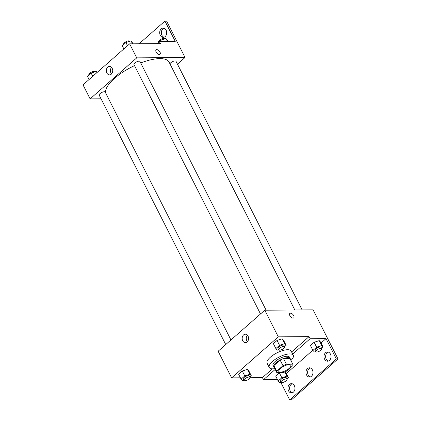 <?xml version="1.0" encoding="UTF-8"?>
<svg xmlns="http://www.w3.org/2000/svg" width="421" height="421" viewBox="0 0 421 421"><rect width="100%" height="100%" fill="white"/><g stroke="black" fill="none" stroke-linecap="round" stroke-linejoin="round"><path stroke-width="0.63" d="M289.059 364.665A6.736 2.41 -26.9 0 1 290.822 365.344A6.736 2.41 -26.9 0 1 285.906 370.543A6.736 2.41 -26.9 0 1 278.813 371.438A6.736 2.41 -26.9 0 1 281.938 367.28A6.736 2.41 -26.9 0 1 289.059 364.665M282.986 365.691L276.765 371.164A9.046 3.236 -26.9 0 0 276.75 372.485A9.046 3.236 -26.9 0 0 276.823 372.611L283.27 372.564A9.046 3.236 -26.9 0 0 286.648 371.09L292.869 365.617A9.046 3.236 -26.9 0 0 292.884 364.302A9.046 3.236 -26.9 0 0 292.805 364.176L286.364 364.223A9.046 3.236 -26.9 0 0 282.986 365.691L280.139 360.087L273.924 365.554L276.765 371.164M292.805 364.176L289.964 358.566L283.522 358.613L286.364 364.223M289.964 358.566A9.046 3.236 -26.9 0 1 290.037 358.692L292.884 364.302M273.982 367.001A9.046 3.236 -26.9 0 1 273.908 366.875A9.046 3.236 -26.9 0 1 273.924 365.554M280.139 360.087A9.046 3.236 -26.9 0 1 283.522 358.613M290.358 359.329A9.262 3.315 153.1 0 0 290.227 358.597A9.262 3.315 153.1 0 0 280.47 359.829A9.262 3.315 153.1 0 0 273.713 366.975A9.262 3.315 153.1 0 0 274.229 367.512M273.713 366.975L273.003 365.57A9.262 3.315 -26.9 0 1 277.302 359.855A9.262 3.315 -26.9 0 1 287.09 356.255A9.262 3.315 -26.9 0 1 289.516 357.192L290.227 358.597M274.813 368.659A13.467 4.82 -26.9 0 1 269.251 367.475A13.467 4.82 -26.9 0 1 275.502 359.16A13.467 4.82 -26.9 0 1 289.737 353.924A13.467 4.82 -26.9 0 1 293.274 355.287A13.467 4.82 -26.9 0 1 290.943 360.476M269.251 367.475L267.114 363.27A13.467 4.82 -26.9 0 1 273.366 354.95A13.467 4.82 -26.9 0 1 287.606 349.719A13.467 4.82 -26.9 0 1 291.137 351.082L293.274 355.287M272.419 368.838L262.415 377.637L263.478 379.742L277.492 379.637M291.674 352.145A13.872 4.968 153.1 0 0 291.7 351.877L292.769 353.982A13.872 4.968 -26.9 0 1 292.742 354.245M309.051 336.616L310.119 338.721L326.038 338.6L336.347 358.929L337.995 358.918L313.082 309.851L264.777 310.209L278.292 336.847L309.051 336.616L291.7 351.877M278.292 336.847L231.655 377.869L240.417 377.8M249.979 377.732L262.415 377.637M284.612 346.62L286.122 345.288L283.633 340.384L282.175 338.794L277.044 340.431L273.376 343.662L275.866 348.567L277.323 350.156L278.644 349.735M249.848 377.195L251.358 375.869L248.869 370.959L247.411 369.37L242.28 371.012L238.607 374.237L241.096 379.147L242.554 380.737L243.875 380.316M293.721 317.85A2.947 1.605 48.7 0 0 293.695 315.624A2.947 1.605 -131.3 0 1 293.721 317.85A2.947 1.605 -131.3 0 1 290.569 316.697A2.947 1.605 -131.3 0 1 289.832 313.424A2.947 1.605 -131.3 0 1 293.695 315.624A2.947 1.605 48.7 0 0 289.827 313.424M264.777 310.209L218.141 351.23L231.655 377.869M242.712 340.768A4.221 3.2 89.6 0 1 242.538 336.447A4.221 3.2 89.6 0 1 245.338 334.206A4.221 3.2 89.6 0 1 248.574 338.405A4.221 3.2 89.6 0 1 245.401 342.652A4.221 3.2 89.6 0 1 242.712 340.768M280.718 382.226L289.711 399.95L291.358 399.939L337.995 358.918M247.39 335.163A4.221 3.2 -90.4 0 0 246.795 340.736A4.221 3.2 -90.4 0 0 247.437 341.668M310.119 338.721L292.769 353.982M336.347 358.929L289.711 399.95M328.348 361.076A4.631 3.51 89.6 0 1 326.222 359.134A4.631 3.51 89.6 0 1 328.285 352.077M292.311 392.772A4.631 3.51 89.6 0 1 290.185 390.83A4.631 3.51 89.6 0 1 292.242 383.773M310.33 376.927A4.631 3.51 89.6 0 1 308.204 374.979A4.631 3.51 89.6 0 1 310.261 367.922M275.202 369.433L263.478 379.742M286.922 379.032L288.432 377.7L286.975 376.111L281.849 377.753L279.36 372.843L280.165 372.585L279.36 372.843L275.687 376.074L278.176 380.979L279.633 382.573L280.954 382.147M285.943 372.796L285.08 371.848L285.943 372.796L288.432 377.7M321.691 348.451L323.202 347.125L320.713 342.215L319.255 340.626L314.124 342.268L310.451 345.494L312.94 350.404L314.398 351.993L315.718 351.572M326.038 338.6L321.086 342.957M312.84 350.209L286.322 373.532M324.58 359.145A4.631 3.51 89.6 0 1 324.386 354.408A4.631 3.51 89.6 0 1 327.459 351.951A4.631 3.51 89.6 0 1 331.001 356.555A4.631 3.51 89.6 0 1 327.527 361.213A4.631 3.51 89.6 0 1 324.58 359.145M288.543 390.841A4.631 3.51 89.6 0 1 288.348 386.104A4.631 3.51 89.6 0 1 291.421 383.647A4.631 3.51 89.6 0 1 294.963 388.251A4.631 3.51 89.6 0 1 291.49 392.909A4.631 3.51 89.6 0 1 288.543 390.841M306.562 374.995A4.631 3.51 89.6 0 1 306.367 370.254A4.631 3.51 89.6 0 1 309.44 367.801A4.631 3.51 89.6 0 1 312.982 372.406A4.631 3.51 89.6 0 1 309.509 377.058A4.631 3.51 89.6 0 1 306.562 374.995M140.703 62.955A35.359 12.656 -26.9 0 1 159.848 58.614A35.359 12.656 -26.9 0 1 169.121 62.192L294.832 309.988M105.634 92.946A35.359 12.656 -26.9 0 1 134.499 65.613M266.135 310.198L139.972 61.513A3.368 1.205 153.1 0 0 139.088 61.171A3.368 1.205 153.1 0 0 135.525 62.482A3.368 1.205 153.1 0 0 133.962 64.56L260.499 313.971M169.963 63.855A3.368 1.205 -26.9 0 1 172.005 61.924A3.368 1.205 -26.9 0 1 175.094 60.903A3.368 1.205 -26.9 0 1 175.978 61.245L302.146 309.93M225.735 344.552L99.198 95.135A3.368 1.205 -26.9 0 1 100.761 93.057A3.368 1.205 -26.9 0 1 104.319 91.752A3.368 1.205 -26.9 0 1 105.203 92.088L230.955 339.957M177.467 64.176L185.061 57.498L136.757 57.861L90.115 98.882L101.056 98.798M136.757 57.861L129.642 43.842L160.401 43.61L159.333 41.511L175.252 41.39L164.937 21.061L166.584 21.05L185.061 57.498M160.006 54.288A2.947 1.605 48.7 0 0 159.98 52.057A2.947 1.605 -131.3 0 1 160.006 54.283A2.947 1.605 -131.3 0 1 156.854 53.135A2.947 1.605 -131.3 0 1 156.117 49.862A2.947 1.605 -131.3 0 1 159.985 52.057A2.947 1.605 48.7 0 0 156.117 49.862M129.642 43.842L83.005 84.863L90.115 98.882M106.866 72.996A4.221 3.2 89.6 0 1 106.692 68.676A4.221 3.2 89.6 0 1 109.492 66.439A4.221 3.2 89.6 0 1 112.723 70.633A4.221 3.2 89.6 0 1 109.555 74.88A4.221 3.2 89.6 0 1 106.866 72.996M111.544 67.392A4.221 3.2 -90.4 0 0 110.949 72.97A4.221 3.2 -90.4 0 0 111.591 73.896M139.119 43.768L164.937 21.061M164.053 37.227A4.631 3.51 89.6 0 1 161.332 32.749A4.631 3.51 89.6 0 1 163.985 28.228M156.912 43.637L159.333 41.511M166.111 30.17A4.631 3.51 89.6 0 1 166.3 34.911A4.631 3.51 89.6 0 1 163.232 37.364A4.631 3.51 89.6 0 1 159.685 32.759A4.631 3.51 89.6 0 1 163.159 28.102A4.631 3.51 89.6 0 1 166.111 30.17M133.178 43.816L131.036 40.879L125.905 42.521L122.237 45.747L123.853 48.936M131.036 40.879L132.526 43.821M125.905 42.521L127.521 45.705M123.748 44.421L123.653 44.231A3.368 1.205 -26.9 0 1 125.216 42.153A3.368 1.205 -26.9 0 1 128.773 40.842A3.368 1.205 -26.9 0 1 129.657 41.184L129.715 41.3M97.151 72.417L96.272 71.459L91.141 73.096L87.468 76.327L89.084 79.511M96.272 71.459L96.877 72.659M91.141 73.096L92.757 76.285M88.978 74.996L88.884 74.812A3.368 1.205 -26.9 0 1 90.447 72.728A3.368 1.205 -26.9 0 1 94.009 71.423A3.368 1.205 -26.9 0 1 94.888 71.765L94.951 71.88M168.121 41.442L165.979 38.511L160.848 40.148L157.186 43.395M165.979 38.511L167.469 41.447M160.848 40.148L161.532 41.495M158.691 42.047L158.596 41.858A3.368 1.205 -26.9 0 1 160.159 39.779A3.368 1.205 -26.9 0 1 163.716 38.469A3.368 1.205 -26.9 0 1 164.6 38.811L164.658 38.932M286.122 345.288L284.664 343.699L279.533 345.336L275.866 348.567M278.702 349.851L277.992 348.451A3.368 1.205 -26.9 0 1 279.555 346.372A3.368 1.205 -26.9 0 1 283.112 345.062A3.368 1.205 -26.9 0 1 283.996 345.404L284.707 346.809A3.368 1.205 -26.9 0 1 282.249 349.404A3.368 1.205 -26.9 0 1 278.702 349.851A3.368 1.205 -26.9 0 1 280.265 347.772A3.368 1.205 -26.9 0 1 283.822 346.467A3.368 1.205 -26.9 0 1 284.707 346.809M283.633 340.384L282.175 338.794L284.664 343.699M282.175 338.794L277.044 340.431L279.533 345.336M277.044 340.431L273.376 343.662M251.358 375.869L249.9 374.28L244.769 375.916L241.096 379.147M243.938 380.431L243.227 379.032A3.368 1.205 -26.9 0 1 244.79 376.953A3.368 1.205 -26.9 0 1 248.348 375.643A3.368 1.205 -26.9 0 1 249.232 375.985L249.942 377.384A3.368 1.205 -26.9 0 1 247.485 379.984A3.368 1.205 -26.9 0 1 243.938 380.431A3.368 1.205 -26.9 0 1 245.501 378.353A3.368 1.205 -26.9 0 1 249.058 377.042A3.368 1.205 -26.9 0 1 249.942 377.384M248.869 370.959L247.411 369.37L249.9 374.28M247.411 369.37L242.28 371.012L244.769 375.916M242.28 371.012L238.607 374.237M323.202 347.125L321.744 345.536L316.613 347.172L312.94 350.404M315.776 351.688L315.066 350.288A3.368 1.205 -26.9 0 1 316.629 348.209A3.368 1.205 -26.9 0 1 320.192 346.899A3.368 1.205 -26.9 0 1 321.076 347.241L321.786 348.641A3.368 1.205 -26.9 0 1 319.328 351.24A3.368 1.205 -26.9 0 1 315.776 351.688A3.368 1.205 -26.9 0 1 317.339 349.609A3.368 1.205 -26.9 0 1 320.902 348.299A3.368 1.205 -26.9 0 1 321.786 348.641M320.713 342.215L319.255 340.626L321.744 345.536M319.255 340.626L314.124 342.268L316.613 347.172M314.124 342.268L310.451 345.494M281.849 377.753L278.176 380.979M281.012 382.268L280.302 380.863A3.368 1.205 -26.9 0 1 281.865 378.784A3.368 1.205 -26.9 0 1 285.422 377.479A3.368 1.205 -26.9 0 1 286.306 377.816L287.017 379.221A3.368 1.205 -26.9 0 1 284.559 381.821A3.368 1.205 -26.9 0 1 281.012 382.268A3.368 1.205 -26.9 0 1 282.575 380.189A3.368 1.205 -26.9 0 1 286.138 378.879A3.368 1.205 -26.9 0 1 287.017 379.221M284.864 371.943L286.975 376.111M279.36 372.843L275.687 376.074M273.908 366.875L276.75 372.485"/></g></svg>
